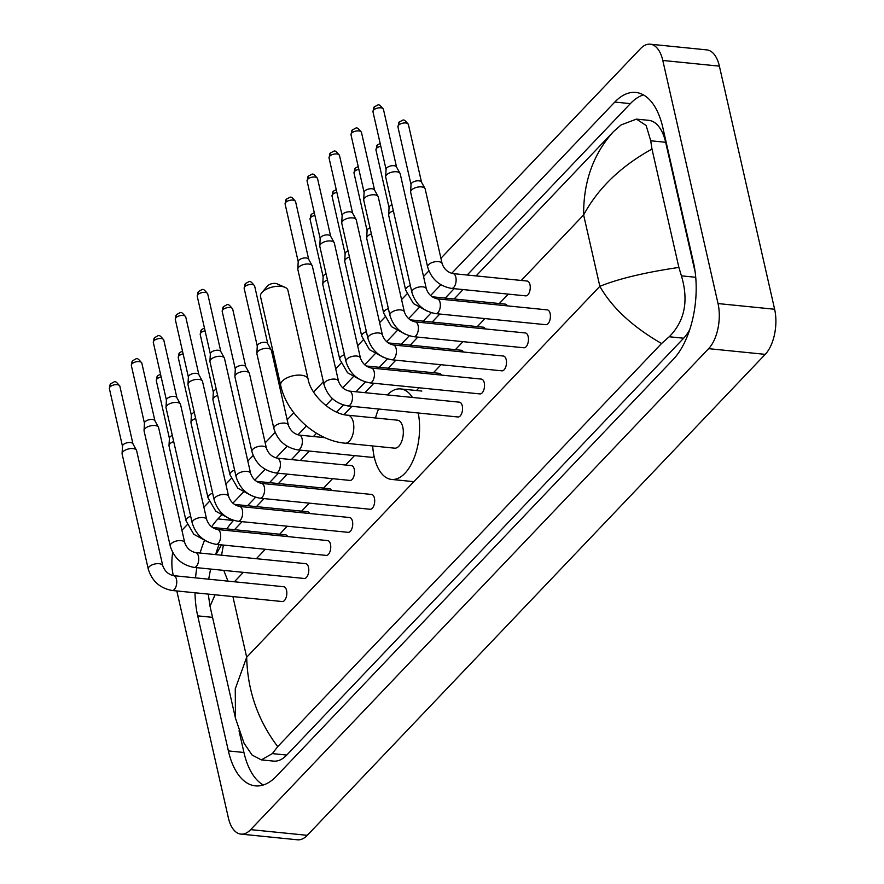 <?xml version="1.0" encoding="UTF-8"?>
<svg xmlns="http://www.w3.org/2000/svg" width="884" height="884" viewBox="0 0 884 884"><rect width="100%" height="100%" fill="white"/><g stroke="black" fill="none" stroke-linecap="round" stroke-linejoin="round"><path stroke-width="1.33" d="M267.377 286.129A5.79 2.729 -12.8 0 1 267.498 285.974A5.79 2.729 -12.8 0 1 267.642 285.819A5.79 2.729 -12.8 0 1 277.035 283.808L285.002 287.333A14.056 6.641 167.2 0 0 262.183 292.217A14.056 6.641 167.2 0 0 261.841 292.593A14.056 6.641 167.2 0 0 260.504 296.538L280.692 385.402A14.056 6.641 -12.8 0 1 282.372 381.07A14.056 6.641 -12.8 0 1 297.168 375.17A14.056 6.641 -12.8 0 1 308.107 379.17L287.919 290.317A14.056 6.641 167.2 0 0 285.002 287.333M347.942 415.215A14.056 7.183 -84.3 0 1 353.28 422.121A14.056 7.183 -84.3 0 1 349.279 441.282A14.056 7.183 -84.3 0 1 345.125 443.182L394.651 448.166A14.056 7.183 -84.3 0 0 401.679 441.447A14.056 7.183 -84.3 0 0 402.795 427.094A14.056 7.183 -84.3 0 0 397.469 420.187L347.942 415.215C332.24 414.64 310.859 395.601 308.107 379.17M418.231 412.983A45.482 23.216 95.7 0 1 413.9 458.542A45.482 23.216 95.7 0 1 391.513 479.426A45.482 23.216 95.7 0 1 374.252 457.083A45.482 23.216 95.7 0 1 372.683 445.956M375.49 417.977A45.482 23.216 95.7 0 1 378.551 409.005M387.325 394.927A45.482 23.216 95.7 0 1 400.607 388.927A45.482 23.216 95.7 0 1 412.43 397.446M282.239 601.54A7.448 3.801 -84.3 0 0 285.952 597.993A7.448 3.801 -84.3 0 0 286.549 590.39A7.448 3.801 -84.3 0 0 283.731 586.733L173.651 575.672A7.448 3.801 -84.3 0 1 176.468 579.329A7.448 3.801 -84.3 0 1 174.579 589.219A7.448 3.801 -84.3 0 1 172.159 590.479L282.239 601.54M162.778 565.782A7.448 3.514 -12.8 0 0 157.208 563.661A7.448 3.514 -12.8 0 0 149.396 566.567A7.448 3.514 -12.8 0 0 149.153 566.799A7.448 3.514 -12.8 0 0 148.269 569.086L122.114 454A7.448 3.514 -12.8 0 1 122.08 453.525A7.448 3.514 -12.8 0 1 123.009 451.713A7.448 3.514 -12.8 0 1 132.943 448.597A7.448 3.514 -12.8 0 1 136.468 450.254A7.448 3.514 -12.8 0 1 136.633 450.696L162.778 565.782C164.755 571.197 168.38 574.49 173.651 575.672M122.522 446.431A5.37 2.541 -12.8 0 1 122.489 446.088A5.37 2.541 -12.8 0 1 123.163 444.774A5.37 2.541 -12.8 0 1 130.335 442.53A5.37 2.541 -12.8 0 1 132.876 443.724L136.468 450.254M304.207 578.479A7.448 3.801 -84.3 0 0 307.919 574.92A7.448 3.801 -84.3 0 0 308.516 567.318A7.448 3.801 -84.3 0 0 305.698 563.661L195.618 552.599A7.448 3.801 -84.3 0 1 198.436 556.257A7.448 3.801 -84.3 0 1 196.546 566.158A7.448 3.801 -84.3 0 1 194.126 567.406L304.207 578.479M184.745 542.721A7.448 3.514 -12.8 0 0 179.176 540.588A7.448 3.514 -12.8 0 0 171.363 543.494A7.448 3.514 -12.8 0 0 171.12 543.726A7.448 3.514 -12.8 0 0 170.236 546.014L144.081 430.928A7.448 3.514 -12.8 0 1 144.048 430.453A7.448 3.514 -12.8 0 1 144.976 428.641A7.448 3.514 -12.8 0 1 154.91 425.524A7.448 3.514 -12.8 0 1 158.435 427.182A7.448 3.514 -12.8 0 1 158.601 427.624L184.745 542.721C186.723 548.135 190.336 551.428 195.618 552.599M144.49 423.359A5.37 2.541 -12.8 0 1 144.457 423.016A5.37 2.541 -12.8 0 1 145.131 421.712A5.37 2.541 -12.8 0 1 152.302 419.458A5.37 2.541 -12.8 0 1 154.844 420.662L158.435 427.182M326.174 555.406A7.448 3.801 -84.3 0 0 329.887 551.848A7.448 3.801 -84.3 0 0 330.483 544.246A7.448 3.801 -84.3 0 0 327.655 540.588L217.575 529.527A7.448 3.801 -84.3 0 1 220.403 533.185A7.448 3.801 -84.3 0 1 218.514 543.085A7.448 3.801 -84.3 0 1 216.094 544.334L326.174 555.406M206.712 519.648A7.448 3.514 -12.8 0 0 201.143 517.516A7.448 3.514 -12.8 0 0 193.32 520.422A7.448 3.514 -12.8 0 0 193.088 520.654A7.448 3.514 -12.8 0 0 192.193 522.941L166.048 407.856A7.448 3.514 -12.8 0 1 166.015 407.38A7.448 3.514 -12.8 0 1 166.943 405.568A7.448 3.514 -12.8 0 1 176.877 402.463A7.448 3.514 -12.8 0 1 180.391 404.11A7.448 3.514 -12.8 0 1 180.568 404.563L206.712 519.648C208.69 525.063 212.304 528.356 217.575 529.527M166.446 400.286A5.37 2.541 -12.8 0 1 166.424 399.944A5.37 2.541 -12.8 0 1 167.098 398.64A5.37 2.541 -12.8 0 1 174.27 396.397A5.37 2.541 -12.8 0 1 176.811 397.59L180.391 404.11M348.141 532.334A7.448 3.801 -84.3 0 0 351.854 528.776A7.448 3.801 -84.3 0 0 352.451 521.184A7.448 3.801 -84.3 0 0 349.622 517.527L239.542 506.455A7.448 3.801 -84.3 0 1 242.371 510.112A7.448 3.801 -84.3 0 1 240.47 520.013A7.448 3.801 -84.3 0 1 238.05 521.273L348.141 532.334M228.68 496.576A7.448 3.514 -12.8 0 0 223.111 494.443A7.448 3.514 -12.8 0 0 215.287 497.349A7.448 3.514 -12.8 0 0 215.055 497.582A7.448 3.514 -12.8 0 0 214.16 499.869L188.016 384.783A7.448 3.514 -12.8 0 1 187.972 384.308A7.448 3.514 -12.8 0 1 188.911 382.496A7.448 3.514 -12.8 0 1 198.845 379.391A7.448 3.514 -12.8 0 1 202.359 381.048A7.448 3.514 -12.8 0 1 202.535 381.49L228.68 496.576C230.647 501.99 234.271 505.283 239.542 506.455M188.414 377.214A5.37 2.541 -12.8 0 1 188.391 376.882A5.37 2.541 -12.8 0 1 189.054 375.567A5.37 2.541 -12.8 0 1 196.237 373.324A5.37 2.541 -12.8 0 1 198.778 374.518L202.359 381.048M370.098 509.261A7.448 3.801 -84.3 0 0 373.822 505.703A7.448 3.801 -84.3 0 0 374.418 498.112A7.448 3.801 -84.3 0 0 371.589 494.454L261.509 483.393A7.448 3.801 -84.3 0 1 264.338 487.051A7.448 3.801 -84.3 0 1 262.438 496.941A7.448 3.801 -84.3 0 1 260.018 498.2L370.098 509.261M250.647 473.504A7.448 3.514 -12.8 0 0 245.078 471.371A7.448 3.514 -12.8 0 0 237.255 474.277A7.448 3.514 -12.8 0 0 237.023 474.509A7.448 3.514 -12.8 0 0 236.127 476.808L209.983 361.711A7.448 3.514 -12.8 0 1 209.939 361.247A7.448 3.514 -12.8 0 1 210.867 359.423A7.448 3.514 -12.8 0 1 220.812 356.318A7.448 3.514 -12.8 0 1 224.326 357.976A7.448 3.514 -12.8 0 1 224.492 358.418L250.647 473.504C252.614 478.918 256.238 482.211 261.509 483.393M210.381 354.152A5.37 2.541 -12.8 0 1 210.359 353.81A5.37 2.541 -12.8 0 1 211.022 352.495A5.37 2.541 -12.8 0 1 218.204 350.252A5.37 2.541 -12.8 0 1 220.746 351.445L224.326 357.976M457.967 416.983A7.448 3.801 -84.3 0 0 461.68 413.425A7.448 3.801 -84.3 0 0 462.277 405.833A7.448 3.801 -84.3 0 0 459.448 402.176L349.368 391.104A7.448 3.801 -84.3 0 1 352.197 394.761A7.448 3.801 -84.3 0 1 350.307 404.662A7.448 3.801 -84.3 0 1 347.887 405.922L457.967 416.983M338.506 381.225A7.448 3.514 -12.8 0 0 332.937 379.092A7.448 3.514 -12.8 0 0 325.113 381.998A7.448 3.514 -12.8 0 0 324.881 382.231A7.448 3.514 -12.8 0 0 323.986 384.518L297.842 269.432A7.448 3.514 -12.8 0 1 297.809 268.957A7.448 3.514 -12.8 0 1 298.737 267.145A7.448 3.514 -12.8 0 1 308.671 264.04A7.448 3.514 -12.8 0 1 312.185 265.697A7.448 3.514 -12.8 0 1 312.361 266.139L338.506 381.225C340.484 386.639 344.097 389.932 349.368 391.104M298.239 261.863A5.37 2.541 -12.8 0 1 298.217 261.531A5.37 2.541 -12.8 0 1 298.891 260.216A5.37 2.541 -12.8 0 1 306.063 257.973A5.37 2.541 -12.8 0 1 308.604 259.167L312.185 265.697M479.935 393.91A7.448 3.801 -84.3 0 0 483.647 390.352A7.448 3.801 -84.3 0 0 484.244 382.761A7.448 3.801 -84.3 0 0 481.415 379.103L371.335 368.042A7.448 3.801 -84.3 0 1 374.164 371.7A7.448 3.801 -84.3 0 1 372.263 381.59A7.448 3.801 -84.3 0 1 369.844 382.849L479.935 393.91M360.473 358.153A7.448 3.514 -12.8 0 0 354.904 356.02A7.448 3.514 -12.8 0 0 347.081 358.926A7.448 3.514 -12.8 0 0 346.848 359.158A7.448 3.514 -12.8 0 0 345.953 361.457L319.809 246.36A7.448 3.514 -12.8 0 1 319.776 245.896A7.448 3.514 -12.8 0 1 320.704 244.072A7.448 3.514 -12.8 0 1 330.638 240.967A7.448 3.514 -12.8 0 1 334.152 242.625A7.448 3.514 -12.8 0 1 334.329 243.067L360.473 358.153C362.44 363.567 366.064 366.86 371.335 368.042M320.207 238.802A5.37 2.541 -12.8 0 1 320.185 238.459A5.37 2.541 -12.8 0 1 320.848 237.144A5.37 2.541 -12.8 0 1 328.03 234.901A5.37 2.541 -12.8 0 1 330.572 236.094L334.152 242.625M501.891 370.838A7.448 3.801 -84.3 0 0 505.615 367.291A7.448 3.801 -84.3 0 0 506.212 359.689A7.448 3.801 -84.3 0 0 503.383 356.031L393.303 344.97A7.448 3.801 -84.3 0 1 396.131 348.627A7.448 3.801 -84.3 0 1 394.231 358.517A7.448 3.801 -84.3 0 1 391.811 359.777L501.891 370.838M382.441 335.08A7.448 3.514 -12.8 0 0 376.871 332.959A7.448 3.514 -12.8 0 0 369.048 335.854A7.448 3.514 -12.8 0 0 368.816 336.097A7.448 3.514 -12.8 0 0 367.921 338.384L341.776 223.298A7.448 3.514 -12.8 0 1 341.732 222.823A7.448 3.514 -12.8 0 1 342.661 221A7.448 3.514 -12.8 0 1 352.606 217.895A7.448 3.514 -12.8 0 1 356.119 219.552A7.448 3.514 -12.8 0 1 356.285 219.994L382.441 335.08C384.407 340.495 388.032 343.788 393.303 344.97M342.174 215.729A5.37 2.541 -12.8 0 1 342.152 215.387A5.37 2.541 -12.8 0 1 342.815 214.072A5.37 2.541 -12.8 0 1 349.998 211.828A5.37 2.541 -12.8 0 1 352.539 213.022L356.119 219.552M523.858 347.777A7.448 3.801 -84.3 0 0 527.582 344.219A7.448 3.801 -84.3 0 0 528.179 336.616A7.448 3.801 -84.3 0 0 525.35 332.959L415.27 321.898A7.448 3.801 -84.3 0 1 418.088 325.555A7.448 3.801 -84.3 0 1 416.198 335.456A7.448 3.801 -84.3 0 1 413.778 336.705L523.858 347.777M404.408 312.019A7.448 3.514 -12.8 0 0 398.839 309.886A7.448 3.514 -12.8 0 0 391.015 312.792A7.448 3.514 -12.8 0 0 390.783 313.024A7.448 3.514 -12.8 0 0 389.888 315.312L363.744 200.226A7.448 3.514 -12.8 0 1 363.7 199.751A7.448 3.514 -12.8 0 1 364.628 197.939A7.448 3.514 -12.8 0 1 374.562 194.823A7.448 3.514 -12.8 0 1 378.087 196.48A7.448 3.514 -12.8 0 1 378.253 196.922L404.408 312.019C406.375 317.422 409.999 320.726 415.27 321.898M364.142 192.657A5.37 2.541 -12.8 0 1 364.109 192.314A5.37 2.541 -12.8 0 1 364.783 190.999A5.37 2.541 -12.8 0 1 371.965 188.756A5.37 2.541 -12.8 0 1 374.507 189.961L378.087 196.48M545.826 324.704A7.448 3.801 -84.3 0 0 549.55 321.146A7.448 3.801 -84.3 0 0 550.135 313.544A7.448 3.801 -84.3 0 0 547.318 309.886L437.237 298.825A7.448 3.801 -84.3 0 1 440.055 302.483A7.448 3.801 -84.3 0 1 438.166 312.383A7.448 3.801 -84.3 0 1 435.746 313.632L545.826 324.704M426.364 288.946A7.448 3.514 -12.8 0 0 420.795 286.814A7.448 3.514 -12.8 0 0 412.983 289.72A7.448 3.514 -12.8 0 0 412.74 289.952A7.448 3.514 -12.8 0 0 411.856 292.239L385.711 177.154A7.448 3.514 -12.8 0 1 385.667 176.678A7.448 3.514 -12.8 0 1 386.595 174.866A7.448 3.514 -12.8 0 1 396.529 171.761A7.448 3.514 -12.8 0 1 400.054 173.408A7.448 3.514 -12.8 0 1 400.22 173.861L426.364 288.946C428.342 294.361 431.967 297.654 437.237 298.825M386.109 169.584A5.37 2.541 -12.8 0 1 386.076 169.242A5.37 2.541 -12.8 0 1 386.75 167.938A5.37 2.541 -12.8 0 1 393.921 165.695A5.37 2.541 -12.8 0 1 396.463 166.888L400.054 173.408M190.679 516.245A7.448 3.514 -12.8 0 0 187.143 518.267A7.448 3.514 -12.8 0 0 186.9 518.499A7.448 3.514 -12.8 0 0 186.016 520.787L169.043 446.077A7.448 3.514 -12.8 0 1 168.999 445.602A7.448 3.514 -12.8 0 1 169.927 443.79A7.448 3.514 -12.8 0 1 173.706 441.536M169.441 438.508A5.37 2.541 -12.8 0 1 169.419 438.166A5.37 2.541 -12.8 0 1 170.082 436.851A5.37 2.541 -12.8 0 1 172.314 435.414M287.676 536.577A7.448 3.801 -84.3 0 0 285.532 534.82L212.436 527.472M212.635 493.173A7.448 3.514 -12.8 0 0 209.11 495.195A7.448 3.514 -12.8 0 0 208.867 495.427A7.448 3.514 -12.8 0 0 207.983 497.714L191.01 423.005A7.448 3.514 -12.8 0 1 190.966 422.53A7.448 3.514 -12.8 0 1 191.894 420.718A7.448 3.514 -12.8 0 1 195.662 418.463M191.408 415.436A5.37 2.541 -12.8 0 1 191.375 415.093A5.37 2.541 -12.8 0 1 192.049 413.789A5.37 2.541 -12.8 0 1 194.281 412.353M309.643 513.505A7.448 3.801 -84.3 0 0 307.499 511.748L234.404 504.399M234.603 470.1A7.448 3.514 -12.8 0 0 231.078 472.122A7.448 3.514 -12.8 0 0 230.834 472.354A7.448 3.514 -12.8 0 0 229.95 474.642L212.967 399.933A7.448 3.514 -12.8 0 1 212.933 399.457A7.448 3.514 -12.8 0 1 213.862 397.645A7.448 3.514 -12.8 0 1 217.63 395.391M213.375 392.363A5.37 2.541 -12.8 0 1 213.342 392.021A5.37 2.541 -12.8 0 1 214.016 390.717A5.37 2.541 -12.8 0 1 216.248 389.28M331.611 490.432A7.448 3.801 -84.3 0 0 329.467 488.686L256.371 481.338M349.942 480.421A7.448 3.801 -84.3 0 0 353.666 476.863A7.448 3.801 -84.3 0 0 354.263 469.271A7.448 3.801 -84.3 0 0 351.434 465.614L277.289 458.155A7.448 3.801 -84.3 0 1 280.118 461.813A7.448 3.801 -84.3 0 1 278.228 471.713A7.448 3.801 -84.3 0 1 275.808 472.973L349.942 480.421M266.427 448.276A7.448 3.514 -12.8 0 0 260.857 446.144A7.448 3.514 -12.8 0 0 253.034 449.05A7.448 3.514 -12.8 0 0 252.802 449.282A7.448 3.514 -12.8 0 0 251.907 451.569L234.934 376.86A7.448 3.514 -12.8 0 1 234.901 376.385A7.448 3.514 -12.8 0 1 235.829 374.573A7.448 3.514 -12.8 0 1 245.763 371.468A7.448 3.514 -12.8 0 1 249.288 373.125A7.448 3.514 -12.8 0 1 249.454 373.567L266.427 448.276C268.404 453.691 272.018 456.984 277.289 458.155M235.343 369.291A5.37 2.541 -12.8 0 1 235.31 368.959A5.37 2.541 -12.8 0 1 235.984 367.645A5.37 2.541 -12.8 0 1 243.155 365.401A5.37 2.541 -12.8 0 1 245.697 366.595L249.288 373.125M273.874 428.508L256.901 353.788A7.448 3.514 -12.8 0 1 256.868 353.324A7.448 3.514 -12.8 0 1 257.796 351.501A7.448 3.514 -12.8 0 1 267.73 348.395A7.448 3.514 -12.8 0 1 271.244 350.053A7.448 3.514 -12.8 0 1 271.421 350.495L288.394 425.204A7.448 3.514 -12.8 0 0 282.825 423.071A7.448 3.514 -12.8 0 0 275.001 425.978A7.448 3.514 -12.8 0 0 274.769 426.21A7.448 3.514 -12.8 0 0 273.874 428.508C277.587 440.508 285.554 447.647 297.764 449.901L371.91 457.348A7.448 3.801 -84.3 0 0 374.087 456.365M257.299 346.23A5.37 2.541 -12.8 0 1 257.277 345.887A5.37 2.541 -12.8 0 1 257.951 344.572A5.37 2.541 -12.8 0 1 265.123 342.329A5.37 2.541 -12.8 0 1 267.664 343.522L271.244 350.053M344.428 354.749A7.448 3.514 -12.8 0 0 340.904 356.771A7.448 3.514 -12.8 0 0 340.66 357.003A7.448 3.514 -12.8 0 0 339.776 359.291L322.804 284.582A7.448 3.514 -12.8 0 1 322.759 284.107A7.448 3.514 -12.8 0 1 323.688 282.294A7.448 3.514 -12.8 0 1 327.456 280.04M323.201 277.012A5.37 2.541 -12.8 0 1 323.168 276.67A5.37 2.541 -12.8 0 1 323.842 275.366A5.37 2.541 -12.8 0 1 326.074 273.93M441.436 375.081A7.448 3.801 -84.3 0 0 439.293 373.335L366.197 365.987M366.396 331.677A7.448 3.514 -12.8 0 0 362.871 333.699A7.448 3.514 -12.8 0 0 362.628 333.931A7.448 3.514 -12.8 0 0 361.744 336.218L344.771 261.509A7.448 3.514 -12.8 0 1 344.727 261.034A7.448 3.514 -12.8 0 1 345.655 259.222A7.448 3.514 -12.8 0 1 349.423 256.968M345.169 253.94A5.37 2.541 -12.8 0 1 345.136 253.609A5.37 2.541 -12.8 0 1 345.81 252.294A5.37 2.541 -12.8 0 1 348.042 250.857M463.404 352.009A7.448 3.801 -84.3 0 0 461.26 350.263L388.164 342.915M388.363 308.604A7.448 3.514 -12.8 0 0 384.827 310.627A7.448 3.514 -12.8 0 0 384.595 310.859A7.448 3.514 -12.8 0 0 383.7 313.157L366.727 238.437A7.448 3.514 -12.8 0 1 366.694 237.973A7.448 3.514 -12.8 0 1 367.622 236.15A7.448 3.514 -12.8 0 1 371.391 233.895M367.136 230.879A5.37 2.541 -12.8 0 1 367.103 230.536A5.37 2.541 -12.8 0 1 367.777 229.221A5.37 2.541 -12.8 0 1 369.998 227.785M485.371 328.947A7.448 3.801 -84.3 0 0 483.228 327.191L410.132 319.842M410.331 285.543A7.448 3.514 -12.8 0 0 406.795 287.554A7.448 3.514 -12.8 0 0 406.563 287.797A7.448 3.514 -12.8 0 0 405.668 290.085L388.695 215.376A7.448 3.514 -12.8 0 1 388.662 214.9A7.448 3.514 -12.8 0 1 389.59 213.077A7.448 3.514 -12.8 0 1 393.358 210.823M389.093 207.806A5.37 2.541 -12.8 0 1 389.071 207.464A5.37 2.541 -12.8 0 1 389.745 206.149A5.37 2.541 -12.8 0 1 391.966 204.712M507.339 305.875A7.448 3.801 -84.3 0 0 505.195 304.118L432.099 296.77M525.671 295.864A7.448 3.801 -84.3 0 0 529.383 292.306A7.448 3.801 -84.3 0 0 529.98 284.703A7.448 3.801 -84.3 0 0 527.162 281.046L453.017 273.598A7.448 3.801 -84.3 0 1 455.846 277.256A7.448 3.801 -84.3 0 1 453.945 287.156A7.448 3.801 -84.3 0 1 451.525 288.405L525.671 295.864M442.155 263.719A7.448 3.514 -12.8 0 0 436.586 261.587A7.448 3.514 -12.8 0 0 428.762 264.493A7.448 3.514 -12.8 0 0 428.53 264.725A7.448 3.514 -12.8 0 0 427.635 267.012L410.662 192.303A7.448 3.514 -12.8 0 1 410.618 191.828A7.448 3.514 -12.8 0 1 411.557 190.016A7.448 3.514 -12.8 0 1 421.491 186.9A7.448 3.514 -12.8 0 1 425.005 188.557A7.448 3.514 -12.8 0 1 425.182 188.999L442.155 263.719C444.122 269.123 447.746 272.427 453.017 273.598M411.06 184.734A5.37 2.541 -12.8 0 1 411.038 184.391A5.37 2.541 -12.8 0 1 411.701 183.076A5.37 2.541 -12.8 0 1 418.883 180.833A5.37 2.541 -12.8 0 1 421.425 182.038L425.005 188.557M440.917 258.272L640.48 48.675A33.073 16.884 95.7 0 1 650.248 44.2L706.835 49.891A33.073 16.884 95.7 0 1 719.388 66.145L774.627 309.256A33.073 16.884 95.7 0 1 765.224 354.351L307.278 835.325A33.073 16.884 95.7 0 1 297.51 839.8L240.912 834.109A33.073 16.884 95.7 0 1 228.359 817.855L176.811 590.943M650.248 44.2A33.073 16.884 95.7 0 1 662.801 60.455L718.029 303.566A33.073 16.884 95.7 0 1 708.625 348.661L250.68 829.634A33.073 16.884 95.7 0 1 240.912 834.109M181.927 530.312A33.073 16.884 95.7 0 1 182.524 529.649L187.253 524.687M203.884 507.217L209.221 501.615M225.851 484.145L231.188 478.542M247.818 461.083L253.155 455.481M265.189 442.84L275.123 432.409M287.156 419.767L293.808 412.784M313.588 392.01L323.356 381.744M335.677 368.794L341.014 363.191M357.644 345.732L362.981 340.13M379.612 322.66L384.949 317.058M401.579 299.588L406.916 293.985M423.546 276.515L428.884 270.913M173.33 575.628L173.131 574.744A33.073 16.884 95.7 0 1 172.7 552.489M194.999 592.777A71.118 36.31 -84.3 0 0 197.696 615.861L228.381 750.925A71.118 36.31 -84.3 0 0 255.365 785.865A71.118 36.31 -84.3 0 0 276.372 776.24L673.254 359.401A71.118 36.31 -84.3 0 0 693.465 262.449L662.779 127.384A71.118 36.31 -84.3 0 0 635.795 92.444A71.118 36.31 -84.3 0 0 614.789 102.069L451.702 273.355M221.221 515.438L217.906 518.919A71.118 36.31 -84.3 0 0 211.641 526.886M204.315 540.909A71.118 36.31 -84.3 0 0 200.104 553.053M196.823 567.683A71.118 36.31 -84.3 0 0 195.53 577.871M440.873 284.725L430.552 295.565M418.906 307.798L408.596 318.638M396.938 330.87L386.628 341.71M374.982 353.943L364.661 364.772M353.014 377.015L342.694 387.844M332.428 398.629L325.831 405.557M306.394 425.978L297.941 434.851M287.112 446.221L275.985 457.912M265.145 469.293L254.835 480.134M243.188 492.366L232.868 503.195M239.023 730.803L243.94 752.483A71.118 36.31 -84.3 0 0 263.31 784.992M233.575 520.367L233.464 520.477A71.118 36.31 -84.3 0 0 226.901 528.93M219.011 544.632A71.118 36.31 -84.3 0 0 215.663 554.611M643.408 94.886A71.118 36.31 -84.3 0 0 630.358 103.627L467.172 275.023M454.177 288.67L445.204 298.096M431.27 312.737L423.237 321.157M409.303 335.798L401.281 344.23M387.336 358.871L379.313 367.302M365.368 381.943L356.009 391.778M343.401 405.016L336.649 412.11M316.516 433.248L313.411 436.508M300.416 450.166L291.444 459.581M278.449 473.238L269.487 482.653M255.542 497.294L247.52 505.725M695.2 272.316L665.652 142.28A44.653 22.796 -84.3 0 0 648.712 120.335L636.447 119.108L646.138 125.484L650.734 140.777L651.983 149.065L678.879 267.421L681.42 275.841C688.835 300.792 684.769 321.102 669.221 336.76L661.552 343.511C632.601 326.793 612.026 307.731 599.849 286.328C618.612 278.725 644.955 272.427 678.879 267.421M215.066 594.788L210.027 606.247L235.475 718.25L235.255 688.868L246.68 657.243C247.531 690.57 257.874 720.361 277.731 746.626L272.327 753.61L261.321 759.875L273.576 761.102A44.653 22.796 -84.3 0 0 286.759 755.058L683.652 338.218A44.653 22.796 -84.3 0 0 689.73 329.599M234.47 529.693L242.105 521.671M256.437 506.62L264.062 498.609M278.405 483.548L287.366 474.133M300.372 460.476L309.334 451.061M322.328 437.403L322.958 436.751M344.064 414.585L351.931 406.32M364.926 392.673L373.899 383.258M388.231 368.197L395.855 360.186M410.198 345.125L417.823 337.113M432.166 322.052L439.79 314.041M454.122 298.991L463.094 289.565M476.089 275.918L613.419 131.683L621.087 124.931L636.447 119.108M277.731 746.626L661.552 343.511M261.321 759.875L252.073 755.035L244.061 743.234L235.475 718.25M651.983 149.065C620.933 166.159 598.148 188.115 583.628 214.945C583.396 181.684 593.33 153.927 613.419 131.683M223.387 545.074L221.575 555.207M223.762 570.39L227.984 581.131M119.859 386.186C114.5 379.435 115.274 381.766 110.721 383.667L109.373 388.562A5.37 2.541 -12.8 0 1 110.014 386.916A5.37 2.541 -12.8 0 1 115.671 384.662A5.37 2.541 -12.8 0 1 119.859 386.186L132.965 443.878M110.721 383.667A5.37 3.867 43.6 0 0 110.014 386.916M141.827 363.114C136.468 356.363 137.23 358.694 132.688 360.595L131.34 365.501A5.37 2.541 -12.8 0 1 131.981 363.843A5.37 2.541 -12.8 0 1 137.639 361.589A5.37 2.541 -12.8 0 1 141.827 363.114L154.932 420.817M132.688 360.595A5.37 3.867 43.6 0 0 131.981 363.843M163.783 340.042C158.424 333.29 159.197 335.622 154.656 337.533L153.308 342.428A5.37 2.541 -12.8 0 1 153.949 340.771A5.37 2.541 -12.8 0 1 159.606 338.517A5.37 2.541 -12.8 0 1 163.783 340.042L176.899 397.745M154.656 337.533A5.37 3.867 43.6 0 0 153.949 340.771M185.75 316.969C180.391 310.218 181.165 312.56 176.623 314.461L175.275 319.356A5.37 2.541 -12.8 0 1 175.916 317.699A5.37 2.541 -12.8 0 1 181.574 315.444A5.37 2.541 -12.8 0 1 185.75 316.969L198.867 374.672M176.623 314.461A5.37 3.867 43.6 0 0 175.916 317.699M207.718 293.908C202.359 287.156 203.132 289.488 198.58 291.388L197.231 296.284A5.37 2.541 -12.8 0 1 197.883 294.637A5.37 2.541 -12.8 0 1 203.53 292.372A5.37 2.541 -12.8 0 1 207.718 293.908L220.823 351.6M198.58 291.388A5.37 3.867 43.6 0 0 197.883 294.637M295.576 201.618C290.217 194.867 290.991 197.209 286.449 199.11L285.101 204.005A5.37 2.541 -12.8 0 1 285.742 202.348A5.37 2.541 -12.8 0 1 291.4 200.093A5.37 2.541 -12.8 0 1 295.576 201.618L308.693 259.321M286.449 199.11A5.37 3.867 43.6 0 0 285.742 202.348M317.544 178.557C312.185 171.805 312.958 174.137 308.417 176.038L307.068 180.933A5.37 2.541 -12.8 0 1 307.709 179.286A5.37 2.541 -12.8 0 1 313.367 177.021A5.37 2.541 -12.8 0 1 317.544 178.557L330.66 236.249M308.417 176.038A5.37 3.867 43.6 0 0 307.709 179.286M339.511 155.485C334.152 148.733 334.925 151.065 330.373 152.965L329.025 157.86A5.37 2.541 -12.8 0 1 329.677 156.214A5.37 2.541 -12.8 0 1 335.323 153.949A5.37 2.541 -12.8 0 1 339.511 155.485L352.617 213.177M330.373 152.965A5.37 3.867 43.6 0 0 329.677 156.214M361.479 132.412C356.119 125.661 356.893 127.992 352.34 129.893L350.992 134.799A5.37 2.541 -12.8 0 1 351.633 133.141A5.37 2.541 -12.8 0 1 357.291 130.887A5.37 2.541 -12.8 0 1 361.479 132.412L374.584 190.104M352.34 129.893A5.37 3.867 43.6 0 0 351.633 133.141M383.446 109.34C378.087 102.588 378.86 104.92 374.308 106.831L372.96 111.727A5.37 2.541 -12.8 0 1 373.601 110.069A5.37 2.541 -12.8 0 1 379.258 107.815A5.37 2.541 -12.8 0 1 383.446 109.34L396.551 167.043M374.308 106.831A5.37 3.867 43.6 0 0 373.601 110.069M160.523 374.175L157.639 375.744L156.291 380.639A5.37 2.541 -12.8 0 1 156.943 378.993A5.37 2.541 -12.8 0 1 161.142 376.938M157.639 375.744A5.37 3.867 43.6 0 0 156.943 378.993M182.48 351.103L179.607 352.672L178.259 357.578A5.37 2.541 -12.8 0 1 178.9 355.921A5.37 2.541 -12.8 0 1 183.11 353.865M179.607 352.672A5.37 3.867 43.6 0 0 178.9 355.921M204.447 328.03L201.574 329.61L200.226 334.506A5.37 2.541 -12.8 0 1 200.867 332.848A5.37 2.541 -12.8 0 1 205.077 330.804M201.574 329.61A5.37 3.867 43.6 0 0 200.867 332.848M232.68 309.046C227.31 302.295 228.083 304.637 223.542 306.538L222.193 311.433A5.37 2.541 -12.8 0 1 222.834 309.776A5.37 2.541 -12.8 0 1 228.492 307.522A5.37 2.541 -12.8 0 1 232.68 309.046L245.785 366.749M223.542 306.538A5.37 3.867 43.6 0 0 222.834 309.776M254.636 285.985C249.277 279.233 250.05 281.565 245.509 283.466L244.161 288.361A5.37 2.541 -12.8 0 1 244.802 286.714A5.37 2.541 -12.8 0 1 250.459 284.449A5.37 2.541 -12.8 0 1 254.636 285.985L267.753 343.677M245.509 283.466A5.37 3.867 43.6 0 0 244.802 286.714M297.764 449.901A7.448 3.801 -84.3 0 0 300.184 448.641A7.448 3.801 -84.3 0 0 302.085 438.751A7.448 3.801 -84.3 0 0 299.256 435.094L324.936 437.668M314.273 212.679L311.4 214.26L310.052 219.155A5.37 2.541 -12.8 0 1 310.693 217.497A5.37 2.541 -12.8 0 1 314.903 215.453M311.4 214.26A5.37 3.867 43.6 0 0 310.693 217.497M336.24 189.618L333.367 191.187L332.019 196.082A5.37 2.541 -12.8 0 1 332.66 194.425A5.37 2.541 -12.8 0 1 336.87 192.38M333.367 191.187A5.37 3.867 43.6 0 0 332.66 194.425M358.208 166.546L355.335 168.115L353.987 173.01A5.37 2.541 -12.8 0 1 354.628 171.363A5.37 2.541 -12.8 0 1 358.838 169.308M355.335 168.115A5.37 3.867 43.6 0 0 354.628 171.363M380.175 143.473L377.302 145.042L375.954 149.937A5.37 2.541 -12.8 0 1 376.595 148.291A5.37 2.541 -12.8 0 1 380.805 146.236M377.302 145.042A5.37 3.867 43.6 0 0 376.595 148.291M408.397 124.489C403.038 117.738 403.811 120.069 399.27 121.97L397.922 126.876A5.37 2.541 -12.8 0 1 398.562 125.219A5.37 2.541 -12.8 0 1 404.22 122.964A5.37 2.541 -12.8 0 1 408.397 124.489L421.513 182.181M399.27 121.97A5.37 3.867 43.6 0 0 398.562 125.219M232.901 596.589L246.68 657.243L599.849 286.328L583.628 214.945L521.262 280.46M508.267 294.107L499.294 303.532M484.962 318.583L477.327 326.594M462.995 341.655L455.37 349.666M441.028 364.727L433.403 372.739M419.06 387.789L416.463 390.518M354.506 455.603L345.534 465.017M332.539 478.675L323.566 488.09M309.234 503.151L301.61 511.162M287.267 526.212L279.642 534.234M265.31 549.284L256.338 558.699M243.343 572.357L234.37 581.771M708.625 348.661L765.224 354.351M718.029 303.566L774.627 309.256M662.801 60.455L719.388 66.145M250.68 829.634L307.278 835.325M243.94 752.483L228.381 750.925M212.547 617.352L197.696 615.861M233.464 520.477L217.906 518.919M630.358 103.627L614.789 102.069M665.652 142.28L650.734 140.777M695.73 277.278L681.42 275.841M683.652 338.218L669.221 336.76M286.759 755.058L272.327 753.61M345.125 443.182C316.339 440.762 286.736 414.099 280.692 385.402M391.513 479.426L412.729 481.559M400.607 388.927L421.834 391.059M267.498 285.974L261.841 292.593M148.269 569.086C151.971 581.097 159.938 588.225 172.159 590.479M122.489 446.088L122.08 453.525M109.373 388.562L122.478 446.265M170.236 546.014C173.938 558.025 181.905 565.152 194.126 567.406M144.457 423.016L144.048 430.453M131.34 365.501L144.446 423.193M192.193 522.941C195.905 534.953 203.873 542.08 216.094 544.334M166.424 399.944L166.015 407.38M153.308 342.428L166.413 400.12M214.16 499.869C217.873 511.88 225.84 519.019 238.05 521.273M188.391 376.882L187.972 384.308M175.275 319.356L188.38 377.048M236.127 476.808C239.84 488.808 247.796 495.946 260.018 498.2M210.359 353.81L209.939 361.247M197.231 296.284L210.348 353.987M323.986 384.518C327.699 396.529 335.666 403.668 347.887 405.922M298.217 261.531L297.809 268.957M285.101 204.005L298.206 261.697M345.953 361.457C349.666 373.457 357.633 380.595 369.844 382.849M320.185 238.459L319.776 245.896M307.068 180.933L320.174 238.636M367.921 338.384C371.634 350.396 379.59 357.523 391.811 359.777M342.152 215.387L341.732 222.823M329.025 157.86L342.141 215.563M389.888 315.312C393.601 327.323 401.557 334.45 413.778 336.705M364.109 192.314L363.7 199.751M350.992 134.799L364.109 192.491M411.856 292.239C415.557 304.251 423.524 311.378 435.746 313.632M386.076 169.242L385.667 176.678M372.96 111.727L386.065 169.419M186.016 520.787L193.795 534.268L207.53 541.815M169.419 438.166L168.999 445.602M156.291 380.639L169.408 438.342M207.983 497.714L215.762 511.195L229.497 518.742M191.375 415.093L190.966 422.53M178.259 357.578L191.375 415.27M229.95 474.642L237.73 488.123L251.465 495.67M213.342 392.021L212.933 399.457M200.226 334.506L213.331 392.198M251.907 451.569C255.62 463.581 263.587 470.719 275.808 472.973M235.31 368.959L234.901 376.385M222.193 311.433L235.299 369.125M288.394 425.204C290.361 430.618 293.985 433.911 299.256 435.094M257.277 345.887L256.868 353.324M244.161 288.361L257.266 346.064M339.776 359.291L347.556 372.772L361.291 380.319M323.168 276.67L322.759 284.107M310.052 219.155L323.168 276.847M361.744 336.218L369.523 349.71L383.258 357.247M345.136 253.609L344.727 261.034M332.019 196.082L345.125 253.774M383.7 313.157L391.479 326.638L405.226 334.185M367.103 230.536L366.694 237.973M353.987 173.01L367.092 230.713M405.668 290.085L413.447 303.566L427.182 311.113M389.071 207.464L388.662 214.9M375.954 149.937L389.059 207.641M427.635 267.012C431.348 279.024 439.304 286.151 451.525 288.405M411.038 184.391L410.618 191.828M397.922 126.876L411.027 184.568M210.027 606.247L208.248 594.103M208.668 579.186L210.602 569.064M215.906 554.644L221.519 544.887"/></g></svg>
